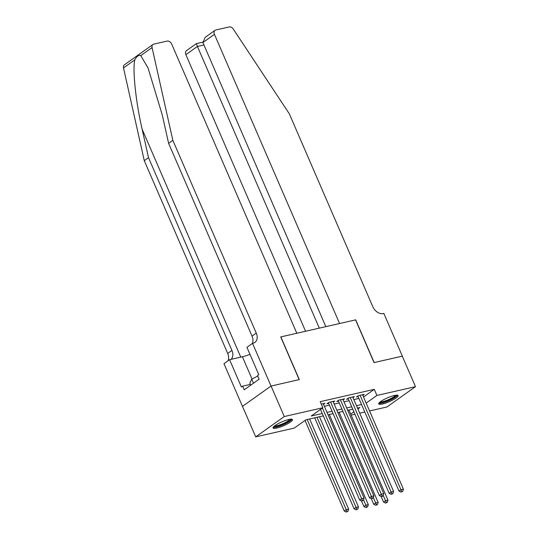 <?xml version="1.0" encoding="UTF-8"?>
<svg xmlns="http://www.w3.org/2000/svg" width="539" height="539" viewBox="0 0 539 539"><rect width="100%" height="100%" fill="white"/><g stroke="black" fill="none" stroke-linecap="round" stroke-linejoin="round"><path stroke-width="0.81" d="M288.789 419.51A10.585 2.109 -23.4 0 1 292.482 419.591A10.585 2.109 -23.4 0 1 287.402 423.903A10.585 2.109 -23.4 0 1 276.743 428.081A10.585 2.109 -23.4 0 1 273.057 428A10.585 2.109 -23.4 0 1 278.131 423.694A10.585 2.109 -23.4 0 1 288.789 419.51M394.454 395.444A10.585 2.109 -23.4 0 1 398.146 395.532A10.585 2.109 -23.4 0 1 393.066 399.837A10.585 2.109 -23.4 0 1 382.407 404.021A10.585 2.109 -23.4 0 1 378.715 403.933A10.585 2.109 -23.4 0 1 383.795 399.628A10.585 2.109 -23.4 0 1 394.454 395.444M271.023 386.045L299.185 379.631L280.704 336.929L296.821 333.257L171.685 44.077A4.069 2.911 54.6 0 0 167.151 41.085L153.73 44.144A4.069 2.911 54.6 0 0 152.955 44.488A4.069 2.911 54.6 0 0 152.072 47.58L172.837 140.322L256.268 333.109A9.5 6.798 -125.4 0 1 254.893 342.413A9.5 6.798 -125.4 0 1 253.081 343.215L252.542 343.343L271.023 386.045L242.456 406.379L271.07 386.039L299.327 379.597L280.846 336.895L355.551 319.883L374.032 362.585L402.289 356.151L415.488 386.658L386.928 406.985L369.552 410.947M364.795 412.025L359.722 413.184M354.965 414.269L351.165 415.131M323.272 415.879L305.869 419.841L294.287 428.087L255.708 436.873L284.269 416.539L322.848 407.754L311.272 416L322.241 413.501M242.51 406.366L255.708 436.873M323.488 404.317L324.936 403.287L321.278 404.122M333.318 402.074L334.766 401.05L328.864 402.39L326.937 403.765L328.655 403.374M343.148 399.837L344.589 398.813L338.694 400.154L336.767 401.528L338.485 401.137M352.978 397.6L354.419 396.569L348.524 397.917L346.597 399.291L348.315 398.894M363.515 397L374.268 389.34L320.213 401.656L322.848 407.754M324.357 406.312L329.43 405.16M334.187 404.075L339.26 402.923M344.01 401.838L349.09 400.679M353.84 399.601L358.913 398.442M362.808 395.363L364.249 394.332L358.354 395.673L356.42 397.048L358.145 396.657M271.07 386.039L284.269 416.539M374.268 389.34L376.909 395.444L415.488 386.658M366.156 403.098L376.909 395.444M326.998 412.416L332.071 411.257M336.821 410.179L341.901 409.02M346.651 407.935L351.724 406.783M356.481 405.699L361.554 404.546M357.903 408.973L359.924 407.531L357.512 408.084M352.755 409.162L347.682 410.32M342.925 411.405L337.852 412.557M333.102 413.642L328.029 414.794M350.714 414.087L353.907 411.816M357.869 396.024L399.015 491.096L400.942 489.722L360.072 395.282M401.784 491.555L401.016 492.107L402.768 491.332L401.784 491.555L400.942 489.722L403.401 489.163L362.531 394.723M399.015 491.096L401.016 492.107M402.768 491.332L403.401 489.163M381.14 496.473L383.573 502.092L385.5 500.718L387.959 500.158L348.955 410.031M383.216 495.442L386.348 502.543L385.574 503.096L387.332 502.321L386.348 502.543M387.959 500.158L387.332 502.321M385.574 503.096L383.573 502.092M396.414 395.121A9.156 1.826 -23.4 0 1 386.813 401.211A9.156 1.826 -23.4 0 1 379.604 402.397M380.345 401.784A8.483 1.691 156.6 0 0 386.638 400.423A8.483 1.691 156.6 0 0 395.464 395.242M378.843 403.273A10.517 2.095 156.6 0 0 386.638 401.575A10.517 2.095 156.6 0 0 397.573 395.168M290.75 419.187A9.156 1.826 -23.4 0 1 281.149 425.278A9.156 1.826 -23.4 0 1 273.94 426.464M274.681 425.85A8.483 1.691 156.6 0 0 280.974 424.483A8.483 1.691 156.6 0 0 289.8 419.308M273.179 427.339A10.517 2.095 156.6 0 0 280.974 425.642A10.517 2.095 156.6 0 0 291.909 419.227M250.77 385.142L249.86 383.047L251.774 379.112L257.77 376.074M253.532 383.175L251.774 379.112M402.296 356.171L374.181 362.552L355.7 319.849L339.577 323.521L214.441 34.341L202.9 42.554L325.839 326.647M202.9 42.554L205.137 37.386L215.027 30.352A4.069 2.911 54.6 0 1 215.802 30.009L229.223 26.95A4.069 2.911 54.6 0 1 233.286 29.079L289.315 113.796L372.739 306.583A9.5 6.798 54.6 0 0 383.317 313.557L383.856 313.435L402.337 356.138M319.31 328.136L197.415 46.455L185.874 54.668A4.069 2.911 -125.4 0 1 186.46 50.679L196.351 43.646L202.765 42.183M305.566 331.263L185.874 54.668M215.027 30.352A4.069 2.911 54.6 0 0 214.441 34.341M196.465 43.774L197.415 46.455L203.944 44.966M172.837 140.322L168.613 143.334L162.246 114.895L148.043 67.975L140.78 55.618C138.671 54.857 136.677 56.272 134.804 59.869C132.385 69.43 135.841 102.174 142.134 129.212L148.501 157.644L231.932 350.431A9.5 6.798 -125.4 0 1 231.022 359.358M148.501 157.644L144.277 160.656L227.701 353.443A9.5 6.798 -125.4 0 1 227.93 360.861M252.265 343.538A9.5 6.798 -125.4 0 0 252.036 336.12L168.613 143.334M134.804 59.869L123.512 67.914L144.277 160.656M252.542 343.343L246.943 347.325L258.774 374.659L257.534 375.535L259.118 379.2L244.221 389.805L242.638 386.14L241.405 387.022L229.574 359.688L223.975 363.677L242.456 406.379M249.981 354.339A15.267 3.045 -23.4 0 1 242.402 356.771L229.574 359.688M123.512 67.914A4.069 2.911 -125.4 0 1 124.394 64.821L152.955 44.488M250.433 384.368L242.638 386.14M348.039 398.26L389.185 493.34L391.112 491.966L350.242 397.519M391.954 493.791L391.186 494.344L392.938 493.569L391.954 493.791L391.112 491.966L393.571 491.406L352.701 396.96M389.185 493.34L391.186 494.344M392.938 493.569L393.571 491.406M338.209 400.497L379.355 495.577L381.282 494.202L340.412 399.763M382.131 496.035L381.356 496.581L382.34 496.358L383.108 495.806L382.131 496.035L381.282 494.202L383.741 493.643L342.871 399.204M379.355 495.577L381.356 496.581M383.108 495.806L383.741 493.643M328.379 402.734L369.525 497.814L371.452 496.439L330.589 402M372.301 498.272L371.526 498.818L373.284 498.049L372.301 498.272L371.452 496.439L373.911 495.88L333.041 401.44M369.525 497.814L371.526 498.818M373.284 498.049L373.911 495.88M320.483 409.438L359.695 500.051L361.622 498.683L322.416 408.063M362.471 500.509L361.696 501.061L363.454 500.286L362.471 500.509L361.622 498.683L364.081 498.117L323.211 403.677M359.695 500.051L361.696 501.061M363.454 500.286L364.081 498.117M371.31 498.716L373.743 504.329L375.67 502.954L378.129 502.395L339.125 412.268M373.392 497.679L376.518 504.787L375.744 505.333L377.502 504.558L376.518 504.787M378.129 502.395L377.502 504.558M375.744 505.333L373.743 504.329M361.48 500.953L363.913 506.566L365.846 505.191L368.299 504.632L329.302 414.504M363.562 499.916L366.688 507.024L365.914 507.57L367.672 506.801L366.688 507.024M368.299 504.632L367.672 506.801M365.914 507.57L363.913 506.566M314.715 417.826L354.083 508.803L356.016 507.428L358.469 506.869L319.472 416.748M317.013 417.307L356.858 509.261L356.084 509.813L357.842 509.038L356.858 509.261M358.469 506.869L357.842 509.038M356.084 509.813L354.083 508.803M305.04 420.427L344.253 511.046L346.186 509.672L348.645 509.112L309.642 418.985M307.183 419.544L347.028 511.498L346.26 512.05L348.012 511.275L347.028 511.498M348.645 509.112L348.012 511.275M346.26 512.05L344.253 511.046M142.134 129.212L240.771 357.141M231.932 350.431L227.701 353.443M252.036 336.12L256.268 333.109M152.072 47.58L140.78 55.618M252.016 378.991L242.402 356.771"/></g></svg>
